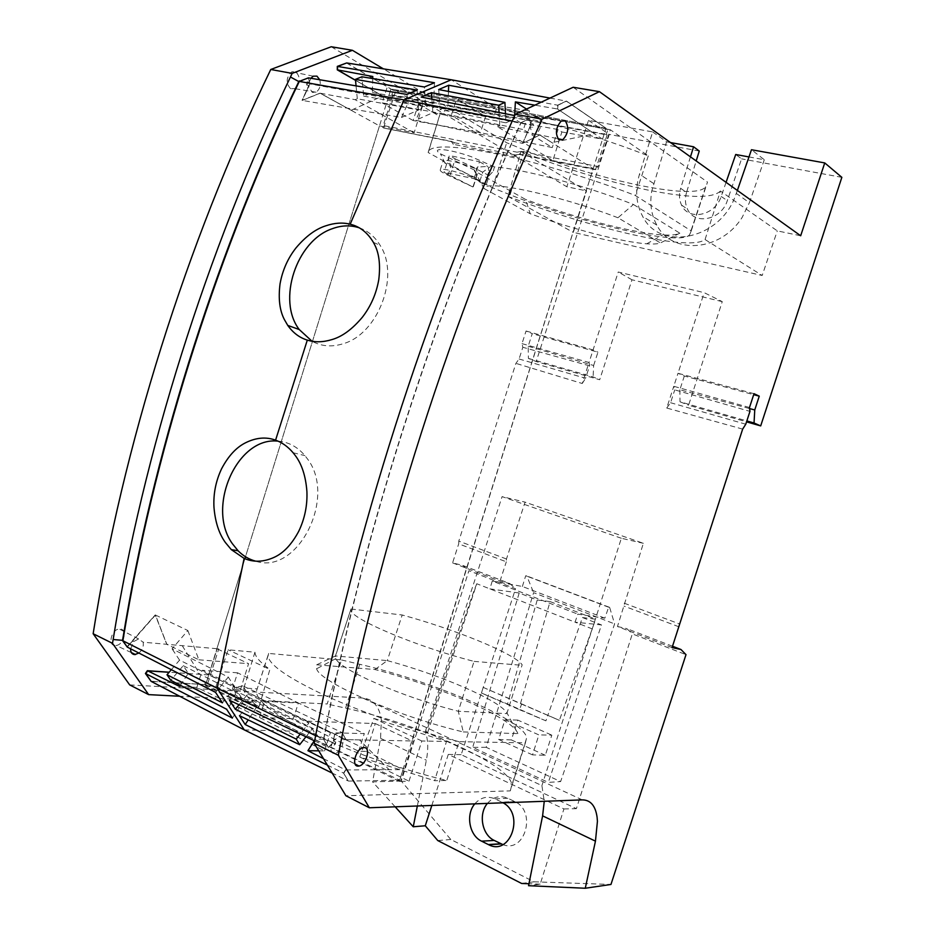 <?xml version="1.0" encoding="UTF-8"?>
<svg xmlns="http://www.w3.org/2000/svg" width="935" height="935" viewBox="0 0 935 935"><rect width="100%" height="100%" fill="white"/><g stroke="black" fill="none" stroke-linecap="round" stroke-linejoin="round"><path stroke-width="0.7" stroke-dasharray="4.67 3.51" d="M472.935 186.965L444.207 173.489C441.191 171.783 439.882 170.567 440.292 169.831C441.063 167.587 460.324 172.309 473.239 177.954L486.212 184.779L484.599 184.733L474.045 178.737L444.02 172.285L472.935 186.965L477.762 172.893L475.927 168.44C477.949 167.108 481.957 166.477 487.976 166.57L488.993 170.953L493.353 171.117L494.405 166.909C523.109 168.908 586.409 185.855 633.451 204.484L617.953 217.75L660.414 242.948C657.784 243.988 653.214 244.28 646.704 243.813C622.161 242.13 572.15 229.075 530.18 213.729L525.622 199.447L474.442 170.906L474.559 170.1L476.803 174.05M474.045 178.737L479.48 161.732L449.361 155.514L444.02 172.285M449.91 175.663L455.251 158.892L449.361 155.514M473.391 186.556L477.762 172.893M455.251 158.892L475.927 168.44M475.845 177.837L447.012 164.502L443.061 160.878C445.644 159.569 453.767 161.136 467.43 165.577L476.184 168.896L489.18 175.628L486.212 184.779M484.599 184.733L488.993 170.953M489.18 175.628L493.353 171.117M479.48 161.732L487.976 166.57M617.953 217.75C558.195 194.76 483.827 179.146 484.096 188.566L474.442 170.906M474.559 170.1L440.455 153.807C429.901 147.146 448.297 148.653 470.971 156.577L494.405 166.909M484.096 188.566L530.18 213.729M691.222 230.898L707.503 182.091L689.913 234.019L691.222 230.898L635.274 195.45C589.892 177.93 533.686 161.276 493.084 153.176C454.737 145.778 433.291 144.995 428.744 150.827L440.058 114.187C444.943 107.291 466.717 107.209 505.403 113.918C546.391 121.34 602.9 137.877 648.294 155.876L610.333 129.755L598.003 166.559L521.707 151.412L519.206 154.439L595.478 169.702L598.003 166.559M510.101 194.772L524.278 149.962C596.448 180.326 700.338 202.229 705.96 185.901L689.913 234.019C685.25 247.494 582.341 223.909 510.101 194.772L492.523 187.818L428.125 152.498L428.744 150.827M633.451 204.484L679.85 233.177C676.952 234.849 671.248 235.421 662.763 234.907C633.392 233.201 573.996 217.633 525.622 199.447M679.85 233.177L660.414 242.948M648.294 155.876L635.274 195.45M573.167 87.259L707.503 182.091M343.016 739.608L346.09 739.655L341.988 732.502L334.8 734.174L333.409 740.999L338.739 736.523L339.966 736.406L343.016 739.608C343.168 746.399 340.55 751.074 335.162 753.633L334.192 753.703C330.908 752.885 330.125 749.66 331.867 744.038L328.512 747.556L323.72 739.515L328.302 716.187C365.819 529.105 431.128 324.164 511.024 145.042L521.064 122.754L529.865 118.581L530.566 123.408L533.102 123.841L532.588 127.359L530.04 126.833L532.471 134.161L536.152 134.149C541.458 128.375 542.265 122.555 538.56 116.688L534.68 116.758L530.566 123.408M414.123 132.828L355.101 99.683L320.202 93.219L379.481 125.898L414.123 132.828L422.538 105.865L418.541 103.516L485.546 116.606L558.066 129.509L561.877 131.975L552.854 160.598L497.607 126.763L539.846 134.967L522.63 143.382L530.04 126.833M539.846 134.967L551.966 142.646L594.496 133.763L557.412 108.963L557.95 105.234L557.669 109.009M557.95 105.234L566.563 101.155L606.009 128.247L493.855 106.59L390.947 89.012L387.861 98.97L355.522 80.258L382.719 96.001L351.151 110.272L319.957 93.173L302.052 100.361L308.819 85.377L308.994 87.165L312.302 92.366L316.065 92.226C319.817 89.398 321.044 85.249 319.77 79.767M346.301 62.879L393.226 90.356L391.847 94.821L392.782 95.347L607.119 134.956L606.301 134.406L607.902 129.533L566.563 101.155M607.119 134.956L595.478 169.702M524.278 149.962L506.676 142.716L383.385 68.851M492.523 187.818L506.676 142.716M428.125 152.498L439.356 116.139L395.879 90.637L383.455 127.99L451.208 141.267L454.387 142.716L453.288 144.306L514.016 156.531L519.206 154.427M310.899 78.271L309.146 82.245L308.036 77.792M355.534 80.352L382.719 96.001M392.782 95.347L382.602 127.522M439.356 116.139L440.058 114.187M453.276 144.294L451.208 141.267M391.847 94.821L606.301 134.406M607.902 129.533L496.578 108.296L494.732 114.07M393.226 90.356L496.578 108.296L493.855 106.59L390.947 89.012L245.484 556.757M550.014 98.081L566.248 101.097L557.657 105.188L541.248 102.184M561.877 131.975L602.561 139.163L557.412 108.963L594.496 133.763M323.475 758.659L345.518 769.937L343.554 773.105L345.518 769.937L403.067 769.634L399.712 780.211L348.486 781.087L343.554 773.105L348.486 781.087M359.519 739.901L346.02 739.632L359.519 739.901L389.124 769.704M341.988 732.502L346.02 739.632L341.883 732.456L334.672 734.104L332.895 742.729L328.314 747.462L323.533 739.421L328.103 716.093C367.034 521.134 436.376 306.96 520.853 122.719C436.376 306.96 367.034 521.146 328.103 716.093L323.533 739.421L315.621 735.623M551.966 142.646L539.764 134.944L522.583 143.371L530.636 125.068L529.631 118.535L520.853 122.719L512.24 121.036M411.856 740.824L413.176 740.847L400.683 781.333L399.35 781.356L411.856 740.824L606.009 128.247L493.855 106.59L451.254 79.767M522.63 143.382L530.636 125.068L533.359 125.582L532.588 127.359M318.742 750.828L324.574 750.899L259.474 717.461L293.333 718.699L358.643 751.272L366.52 751.366L375.297 723.55L307.662 721.177L346.02 739.632L412.136 740.964L593.222 168.674L539.764 134.944L522.583 143.371L415.783 120.253L422.714 104.825L530.636 125.068L529.865 118.581M533.102 123.841L533.359 125.582M521.064 122.754L529.631 118.535L514.741 115.589M720.417 191.032C712.856 198.571 688.312 198.162 646.775 189.828C604.992 181.016 563.08 168.218 521.017 151.423L507.869 196.327C549.838 212.432 591.387 225.206 632.528 234.627C673.422 243.661 697.603 245.297 705.072 239.535L720.417 191.032L777.289 230.875L800.676 235.772M521.017 151.423L586.549 190.892L573.307 232.383L762.189 275.486L777.289 230.875M331.224 46.75L566.82 186.755L586.549 190.892M610.333 129.755L395.879 90.637M454.387 142.716L515.127 154.894L516.973 152.171L521.707 151.412M383.455 127.99L453.405 142.015M319.957 93.173L302.309 100.407L309.882 83.881L307.405 83.425L307.019 81.824L309.146 82.245M406.842 94.435L408.408 102.149L309.882 83.881L308.445 77.85L309.882 83.881L302.052 100.361M290.586 88.708C285.678 83.051 286.087 77.418 291.802 71.796L295.904 71.843C300.731 77.43 300.345 83.04 294.77 88.65L290.586 88.708M308.819 85.377L306.68 85.015L307.019 81.824M306.68 85.015L307.405 83.425M379.481 125.898L216.897 648.715L248.57 663.675L240.388 689.925L208.739 674.93L205.723 684.607L151.131 681.37L204.707 684.549L205.244 682.877L205.922 683.976L244.888 558.709M346.686 62.949L390.947 89.012L346.686 62.949M216.897 648.715L166.769 644.308L155.467 615.031L127.265 647.078L155.233 614.926L126.903 646.891M182.255 645.699L199.973 674.345L169.188 672.207M208.739 674.93L199.973 674.345M514.016 156.531L515.127 154.894L516.716 154.941M399.35 781.356L205.396 685.671L217.13 648.82L205.922 683.976M400.683 781.333L409.004 781.181L421.825 740.999L446.486 741.443L434.658 780.713L446.778 780.491C399.806 769.26 344.992 749.858 308.012 731.532C273.71 714.211 256.494 700.829 256.389 691.409L268.649 653.436L341.52 659.958L327.168 703.997L179.695 696.248M341.52 659.958L359.765 664.294C435.079 681.627 531.173 723.398 526.312 739.071L525.388 742.846L459.05 741.665L446.778 780.491M525.388 742.846L510.288 790.87L345.915 795.755M345.74 770.054L343.811 773.233M334.8 734.174L332.895 742.729L335.349 743.933L334.134 745.195L331.867 744.038M333.409 740.999L335.735 742.098L335.349 743.933M314.616 740.917L328.512 747.556M323.72 739.515L328.314 747.462L332.895 742.729L235.129 694.787L229.461 700.221M737.364 190.436L735.062 196.794C718.98 240.073 659.666 251.27 642.696 216.452C635.975 203.83 634.9 189.747 639.482 174.214L652.653 131.917L588.501 120.37L566.82 186.755M705.072 239.535L762.189 275.486M507.869 196.327L573.307 232.383M521.648 883.481L534.072 881.81L450.799 839.49L401.232 781.029L468.902 570.712L515.571 588.758L461.189 754.685L576.381 808.67L632.329 633.895L685.998 654.652M401.232 781.029L372.586 781.882L380.568 738.334L381.34 719.775L380.662 715.883C377.974 704.861 372.013 698.924 362.78 698.059L582.283 799.881M129.684 684.899L362.78 698.059M588.501 120.37L609.269 134.441L536.199 361.553L528.392 358.409L528.182 346.266L532.237 333.666L526.054 331.013L521.999 343.648L522.829 347.282L519.065 358.993L515.91 363.364L458.781 541.108L458.699 543.866L506.314 561.795L506.466 559.001L525.073 502.142L643.362 543.305L617.474 626.508L672.078 647.581M452.587 562.87L499.98 581.161L509.82 583.545L462.825 565.441L452.587 562.87L458.699 543.866M462.825 565.441L468.902 570.712M115.028 645.501C107.431 645.325 111.499 629.372 119.248 629.01L120.229 628.998C127.686 629.29 123.817 644.823 116.139 645.466L115.028 645.501M150.78 681.183L204.695 684.549L205.244 682.877M138.894 653.039C142.436 649.872 143.85 646.249 143.137 642.193L166.769 644.308L155.233 614.926M130.596 648.773L134.067 641.375L138.59 638.944L143.137 642.193M217.119 648.82L218.743 648.96L207.021 685.764L216.02 686.313L228.117 649.802L254.951 652.209L243.86 688.02L257.043 688.838M207.021 685.764L205.396 685.671M217.13 648.82L218.743 648.96M421.825 740.999L373.848 718.419L359.73 756.964L434.658 780.713M359.73 756.964L409.004 781.181M216.02 686.313L258.937 707.409L269.864 669.46L228.117 649.802M243.86 688.02C243.696 693.01 248.722 699.473 258.937 707.409M373.848 718.419L446.486 741.443M459.05 741.665C412.312 730.036 357.579 710.88 320.46 693.279C285.783 676.543 268.333 663.967 268.111 655.552L256.4 691.257M268.649 653.436L268.111 655.552M374.947 669.53L387.289 660.613L335.431 655.938L350.824 609.468C347.89 617.532 414.579 646.19 474.057 661.396L458.302 711.254L463.257 731.941C398.029 716.619 319.7 682.164 316.614 668.77L316.72 664.785L374.947 669.53C439.134 685.974 513.362 718.396 517.838 733.589L507.401 713.662L458.302 711.254C402.997 697.381 339.428 669.553 335.864 658.591L335.431 655.938L316.72 664.785M463.257 731.941L517.838 733.589M510.288 790.87L511.422 786.44C517.149 767.986 421.393 724.403 345.564 708.111L327.168 703.997M335.735 742.098L334.134 745.195M678.868 626.777L624.007 606.114M521.999 343.648L589.027 362.5L582.248 383.502L515.91 363.364M519.065 358.993L585.579 378.266L589.599 365.842L589.027 362.5L618.234 272.015L704.184 292.667L722.252 301.631L688.581 405.229L746.551 421.849M754.007 393.682L678.004 373.287L704.184 292.667M742.659 429.107L666.725 408.034L673.784 386.295L674.754 389.86L749.963 411.377M666.725 408.034L670.582 402.728L674.754 389.86M745.779 424.209L670.582 402.728M749.496 407.52L673.784 386.295L678.004 373.287L684.338 375.999L753.68 394.663M749.262 408.478L679.862 389.766L684.338 375.999M679.862 389.766L680.025 401.793L746.843 420.949M680.025 401.793L688.581 405.229M722.252 301.631L631.99 279.787L599.697 379.75L536.199 361.553M699.251 151.038L609.269 134.441M690.462 156.846L680.645 188.332L686.559 192.4L696.201 160.96M686.559 192.4C684.771 198.512 685.098 204.134 687.541 209.253C694.565 225.487 721.516 219.935 727.313 200.639L741.584 158.845L735.705 154.497M841.851 177.334L741.584 158.845M748.97 156.928L764.292 159.733L751.471 149.729M417.337 805.993L426.337 760.237C428.23 750.431 428.207 741.934 426.255 734.758L425.25 731.766L427.716 732.421L541.914 785.61L544.252 801.283M431.83 805.456L448.274 754.44L563.922 808.939L540.196 884.136L528.555 885.702M540.196 884.136L528.953 883.739M534.072 881.81L610.952 884.463M487.416 803.399C493.271 796.772 500.108 795.066 507.892 798.28L514.904 801.634C536.842 811.253 525.061 853.69 502.913 844.609M672.522 646.249L626.906 628.671L632.329 633.895M617.474 626.508L626.906 628.671M764.292 159.733L749.391 202.72L736.336 193.428M652.653 131.917L666.538 141.828L651.672 191.348C649.638 203.9 651.356 215.144 656.814 225.09C671.903 254.869 720.359 252.111 742.168 217.376L749.391 202.72M666.538 141.828L670.5 142.564M450.799 839.49L437.767 840.553M395.166 806.812L372.586 781.882M528.392 358.409L593.117 376.91L599.697 379.75M528.182 346.266L593.643 365.492L593.117 376.91M593.643 365.492L597.944 352.203L532.237 333.666M526.054 331.013L593.082 349.924L597.944 352.203M589.599 365.842L522.829 347.282M582.248 383.502L585.579 378.266M499.98 581.161L506.314 561.795M509.82 583.545L515.571 588.758M254.951 652.209C255.068 656.557 260.035 662.307 269.864 669.46M387.289 660.613C440.245 674.836 499.419 700.245 507.039 713.043L522.174 664.797C514.157 653.448 454.913 629.278 402.19 614.996L387.289 660.613M643.362 543.305L621.354 538.268L541.914 785.61M563.922 808.939L576.381 808.67M621.354 538.268L502.095 496.625L525.073 502.142M425.25 731.766L502.095 496.625M448.274 754.44L461.189 754.685M631.99 279.787L618.234 272.015M726.063 182.348L721.177 196.467C714.901 216.043 688.429 220.987 681.557 205.081C679.149 200.043 678.845 194.468 680.645 188.332M427.716 732.421L476.78 583.744L575.06 622.172L577.807 614.143L604.84 618.175L608.638 607.212L609.632 607.376L614.611 623.902L560.626 781.59L486.188 747.322L533.605 592.685L614.611 623.902M537.228 600.001L550.084 601.579L520.514 703.424L509.096 698.527L537.228 600.001L519.194 593.012L489.87 588.863L492.266 581.021L577.807 614.143M476.78 583.744C473.741 590.464 462.311 624.627 454.001 649.171L426.22 732.222M483.138 687.365L521.578 704.09L519.556 709.7L481.478 693.034L507.518 704.043L509.096 698.527L483.138 687.365L481.478 693.034M474.793 803.866C480.602 797.345 487.357 795.697 495.047 798.899L501.826 802.16L514.624 801.494M503.065 802.814L501.826 802.16M474.057 661.396L522.548 665.323M350.894 609.012L402.19 614.996M592.393 628.951L575.06 622.172L601.486 624.931L548.331 782.396L560.626 781.59M604.84 618.175L522.373 586.467L492.266 581.021M519.194 593.012L472.678 747.357L548.331 782.396M522.373 586.467L525.704 575.75L526.814 575.96L533.605 592.685M486.188 747.322L472.678 747.357M582.447 617.544L595.7 619.204L559.375 720.324L547.828 715.369L582.447 617.544L601.486 624.931M550.084 601.579L595.7 619.204M521.578 704.09L547.828 715.369L545.9 720.838L507.518 704.043M520.514 703.424L559.375 720.324M545.9 720.838L519.556 709.7M532.506 754.872L498.682 739.491L504.947 719.81L538.876 734.91L532.506 754.872L545.304 755.27L551.825 735.155L538.876 734.91M545.304 755.27L511.363 739.924L517.791 720.09L551.825 735.155M609.632 607.376L526.814 575.96M608.638 607.212L525.704 575.75M511.363 739.924L498.682 739.491M517.791 720.09L504.947 719.81M239.477 715.684L252.006 700.373L256.4 707.327L316.883 736.558L314.242 740.742M252.006 700.373L312.232 728.797L316.883 736.558M256.4 707.327L248.219 719.903M327.379 765.111L343.554 773.105L348.217 780.959L332.205 773.093M305.944 736.768L312.232 728.797M366.52 751.366L403.067 769.634M324.574 750.899L330.394 732.724L364.311 733.613L298.347 702.991L264.617 701.332L259.474 717.461L196.829 687.424L179.543 686.43M358.643 751.272L364.311 733.613M307.662 721.177L308.842 723.129L300.205 734.033M239.009 704.78L247.939 693.922L242.89 685.928L341.883 732.456L334.672 734.104L236.637 687.05L235.129 694.787M244.292 729.896L297.949 731.334L399.712 780.211M247.939 693.922L308.842 723.129M242.89 685.928L236.637 687.05M552.854 160.598L593.222 168.674M375.297 723.55L412.136 740.964M205.723 684.607L297.949 731.334M422.538 105.865L387.861 98.97M602.561 139.163L606.009 128.247L566.248 101.097L557.657 105.188L557.412 108.963L534.867 105.164M232.289 689.457L237.583 672.803L298.347 702.991L293.333 718.699L232.289 689.457L240.388 689.925M330.394 732.724L202.252 670.313L196.829 687.424M497.607 126.763L499.746 125.757L432.882 112.679L415.783 120.253M422.714 104.825L421.182 97.065M187.853 630.529L198.863 659.794L166.874 644.355L155.467 615.031L187.853 630.529L172.052 648.832L228.304 677.08L215.553 692.356M351.151 110.272L320.202 93.219L302.309 100.407L401.501 117.483L408.408 102.149M171.35 669.682L179.555 660.11L235.024 687.622L222.413 702.84M235.024 687.622L228.304 677.08M198.863 659.794L248.57 663.675M237.583 672.803L202.252 670.313M180.338 685.25L188.356 673.329L183.26 665.685L170.778 680.306M179.555 660.11L172.052 648.832M183.26 665.685L239.126 694.062L226.597 709.244M232.383 718.08L243.556 701.016L239.126 694.062M188.356 673.329L243.556 701.016M526.499 109.079L529.397 110.949L523.436 129.568L552.258 147.59L480.415 132.677L451.313 115.297L382.216 102.862L387.768 85.365L372.773 76.506M418.541 103.516L413.13 120.545L480.415 132.677L485.546 116.606L456.572 98.783L529.397 110.949M558.066 129.509L552.258 147.59M514.624 115.566L514.437 118.839L505.94 122.836L505.484 113.754M499.056 112.48L499.746 125.757M401.501 117.483L418.658 109.991L357.299 98.783L355.101 99.683M357.299 98.783L356.06 85.88M372.726 78.563L372.41 92.53L363.668 96.141L361.857 76.787M413.13 120.545L382.216 102.862M387.768 85.365L456.572 98.783L451.313 115.297L523.436 129.568M431.9 99.18L432.882 112.679M438.69 89.55L440.093 109.5L505.94 122.836M448.461 91.443L447.877 106.052L514.437 118.839M440.093 109.5L447.877 106.052M359.122 227.778C367.852 230.781 374.841 236.637 380.124 245.332C400.168 275.895 378.149 334.087 343.157 343.729C331.843 347.259 321.465 346.417 312.009 341.228M278.046 441.156C288.529 441.975 297.494 446.801 304.927 455.625L306.809 458.068C337.757 496.508 297.692 575.831 255.512 561.129M418.658 109.991L417.115 90.076M363.668 96.141L425.881 106.835L424.397 87.002M372.41 92.53L433.688 103.423L425.881 106.835M434.448 82.736L433.688 103.423M448.029 175.406L450.845 166.407L448.297 158.015M479.842 181.145L482.811 172.063L491.997 165.53M520.959 122.988L513.502 118.254M398.579 780.222L398.824 779.463L399.677 780.328M323.767 739.269L314.955 739.117M384.752 125.816L516.973 152.171M134.067 641.375L131.999 641.188M526.312 739.071L511.422 786.44M333.713 739.445L334.543 739.456M624.206 603.192L679.149 623.809M506.466 559.001L458.781 541.108M380.568 738.334L426.337 760.237M653.577 183.459L639.482 174.214M359.765 664.294L345.564 708.111M721.177 196.467L727.313 200.639M495.047 798.899L507.892 798.28M440.292 169.831L443.061 160.878M476.289 175.944L477.014 173.665M445.083 163.356L440.455 153.807M646.704 243.813L662.763 234.907M534.656 116.758L561.21 121.082M536.152 134.149L557.868 138.719M595.957 169.504L519.685 154.252M313.237 76.191L291.802 71.796M316.065 92.226L294.77 88.65M515.582 154.976L519.626 154.275M454.013 142.436L451.582 141.582M338.739 736.523L362.967 747.743M335.162 753.633L355.101 764.012M656.814 225.09L642.696 216.452M138.59 638.944L119.248 629.01M131.356 652.595L116.139 645.466M335.864 658.591L316.614 668.77M681.557 205.081L687.541 209.253M514.904 801.634L502.107 802.3M350.824 609.468L335.338 656.487M373.392 242.375L380.124 245.332M293.111 452.75L304.927 455.625"/><path stroke-width="1.4" d="M515.349 114.28L573.167 87.259L599.428 91.665L542.078 119.177C451.617 316.755 377.775 548.296 338.306 755.258L314.183 743.302L314.955 739.117C353.442 536.702 425.203 311.32 513.502 118.254L515.349 114.28L542.078 119.177M383.385 68.851L352.413 50.303L292.164 73.397L290.458 76.986L298.791 81.567L308.445 77.85L299.293 81.415L404.013 99.916L451.254 79.767L550.014 98.081M319.77 79.767L316.93 76.132L313.237 76.191L310.899 78.271M337.278 69.844L337.687 66.455L346.686 62.949L337.301 66.385L337.278 69.844L355.534 80.352M565.149 120.884L561.21 121.082C555.741 127.464 554.969 133.693 558.896 139.771L562.776 139.747C568.363 133.518 569.205 127.265 565.301 120.989L565.149 120.884M292.164 73.397L270.764 69.482L331.224 46.75L352.413 50.303M737.364 190.436L751.471 149.729L824.74 162.924L800.676 235.772L599.428 91.665M270.764 69.482C186.334 243.509 122.45 447.479 93.149 633.731L112.504 643.327L113.147 639.517C143.102 453.837 206.775 250.849 290.458 76.986M298.791 81.567C218.825 247.588 157.057 440.584 126.12 619.18L122.508 640.568L217.177 688.265L244.128 558.394C253.607 562.496 263.682 562.122 274.341 557.248C283.644 552.959 291.767 544.31 298.732 531.29C304.763 518.668 307.486 505.391 306.902 491.448C305.733 476.055 301.783 463.982 295.051 455.228L293.111 452.75C287.945 446.673 282.101 442.477 275.58 440.163L307.311 340.106C314.756 342.479 322.914 342.315 331.761 339.639C342.035 336.752 352.214 329.307 362.301 317.304C370.786 306.353 376.279 293.835 378.757 279.764C380.627 264.558 379.049 252.497 374.047 243.591L373.392 242.375C367.513 232.535 359.765 226.48 350.158 224.213L404.013 99.916L512.24 121.036M298.896 81.345L299.293 81.427C219.433 247.565 157.606 440.724 126.505 619.367L122.871 640.755L127.265 647.078L122.508 640.568M244.888 558.709L245.484 556.757M337.301 66.385L337.64 69.915L355.522 80.258L337.64 69.915L372.773 76.506L372.726 78.563M145.428 673.492L151.131 681.37L145.428 673.492L147.356 670.699L169.118 672.288L147.695 670.862L145.778 673.667L232.383 718.08L226.597 709.244L170.778 680.306L167.003 674.754L222.413 702.84L215.553 692.356L127.265 647.078L122.871 640.755L126.505 619.367C157.606 440.736 219.433 247.565 299.293 81.415L308.445 77.85L406.842 94.435L417.115 90.076L355.44 79.37L361.857 76.787L424.397 87.002L434.448 82.736L337.687 66.455L346.686 62.949L451.254 79.767M544.252 801.283L542.604 815.858L595.455 841.149L597.43 821.304L597.091 817.225C595.466 805.725 590.523 799.939 582.283 799.881L369.348 807.77L345.915 795.755L314.183 743.302M595.455 841.149L585.275 888.25L610.952 884.463L685.998 654.652L680.984 649.509L672.078 647.581L742.659 429.107L745.779 424.209L749.963 411.377L749.496 407.52L754.007 393.682L759.255 396.159L754.755 409.962L754.042 423.006L760.693 425.904L841.851 177.334L824.74 162.924M369.348 807.77L338.306 755.258M364.276 747.603L362.967 747.743C355.814 749.134 351.151 766.303 357.965 766.116L358.982 766.034C366.146 764.97 371.137 747.579 364.276 747.603M93.149 633.731L129.684 684.899L148.642 694.623L112.504 643.327M169.188 672.207L147.356 670.699M134.675 654.605L138.894 653.039M130.596 648.773C130.526 652.233 131.823 654.173 134.476 654.594L134.663 654.605M179.695 696.248L148.642 694.623M753.68 394.663L759.255 396.159M754.755 409.962L749.262 408.478M746.843 420.949L754.042 423.006M760.693 425.904L746.551 421.849M696.201 160.96L699.251 151.038L693.595 146.783L690.462 156.846M726.063 182.348L735.705 154.497L748.97 156.928M585.275 888.25L528.555 885.702L542.604 815.858M528.953 883.739L521.648 883.481L437.767 840.553L425.273 825.769L413.247 826.774L395.166 806.812M502.913 844.609L494.241 840.436C482.004 834.873 478.206 813.999 487.416 803.399M680.984 649.509L672.522 646.249M670.5 142.564L693.595 146.783M413.247 826.774L417.337 805.993M431.83 805.456L425.273 825.769M474.793 803.866C465.525 814.455 469.276 835.539 481.572 841.161L488.654 844.714C510.346 856.343 524.921 814.163 503.065 802.814M314.616 740.917L229.461 700.221L235.328 709.268L296.208 739.094L299.679 744.716L239.477 715.684L245.204 724.531L327.379 765.111M248.219 719.903L245.204 724.531M323.475 758.659L307.931 750.712L318.742 750.828M314.242 740.742L307.931 750.712M299.679 744.716L305.944 736.768M315.621 735.623L217.177 688.265L244.292 729.896L332.205 773.093M296.208 739.094L300.205 734.033M244.292 729.896L151.131 681.37L145.778 673.667L147.695 670.862L179.543 686.43L180.338 685.25M235.328 709.268L239.009 704.78M541.248 102.184L448.707 85.249L438.69 89.55L504.923 102.382L498.671 105.234L431.432 92.659L421.182 97.065L514.741 115.589M171.35 669.682L167.003 674.754M534.867 105.164L515.384 101.88L526.499 109.079M515.384 101.88L514.624 115.566M504.923 102.382L505.484 113.754M498.671 105.234L499.056 112.48M356.06 85.88L355.44 79.37M431.432 92.659L431.9 99.18M448.707 85.249L448.461 91.443M244.128 558.394L231.296 549.616L225.428 542.569C219 533.721 215.179 521.917 213.963 507.156C213.285 493.82 215.81 481.058 221.548 468.844C228.222 456.175 236.146 447.526 245.332 442.886C255.933 437.568 266.007 436.657 275.58 440.163M350.158 224.213C342.666 222.32 334.543 222.857 325.777 225.826C315.644 229.017 305.71 236.391 295.974 247.939C287.77 258.399 282.452 270.39 280.032 283.936C278.198 298.627 279.647 310.514 284.38 319.571L287.758 325.415C293.052 332.848 299.562 337.745 307.311 340.106M312.009 341.228L299.223 329.529C276.818 300.404 296.36 240.634 332.334 228.689C341.591 225.288 350.52 224.984 359.122 227.778M255.512 561.129C248.955 559.34 243.147 555.893 238.086 550.773L232.453 543.796C205.91 507.389 237.128 436.259 278.046 441.156M113.147 639.517L122.555 640.346M481.572 841.161L494.241 840.436M488.304 844.539L500.915 843.767M557.868 138.719L562.776 139.747M355.101 764.012L358.982 766.034M135.528 654.558L131.356 652.595M501.265 843.943L488.654 844.714M287.77 325.415L299.223 329.529M231.307 549.616L238.086 550.773"/></g></svg>
